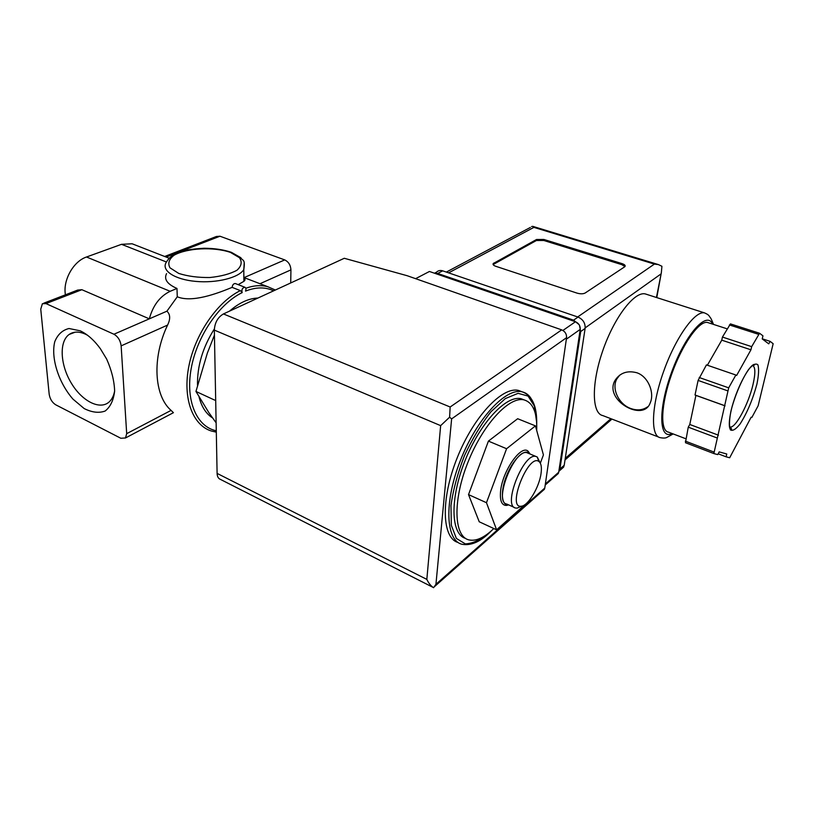 <?xml version="1.0" encoding="UTF-8"?>
<svg xmlns="http://www.w3.org/2000/svg" width="814" height="814" viewBox="0 0 814 814"><rect width="100%" height="100%" fill="white"/><g stroke="black" fill="none" stroke-linecap="round" stroke-linejoin="round"><path stroke-width="1.22" d="M134.503 244.709L132.122 243.783L121.51 244.322L86.508 257C73.382 261.314 62.749 280.25 65.425 294.81M113.929 334.239L46.001 303.602L42.389 303.714L40.751 309.188L49.176 394.2C49.98 399.013 52.177 402.554 55.759 404.823L120.798 438.247L125.488 437.973L126.689 433.659L121.144 345.869C120.411 340.466 117.999 336.589 113.929 334.239L149.318 318.844C152.981 305.423 159.931 296.245 170.177 291.3L176.974 288.451L177.269 296.784L166.921 311.182L149.318 318.844L81.868 289.703L77.727 290.069M245.808 288.258C253.785 285.419 261.121 284.91 267.826 286.742L275.356 290.028M216.3 432.163L211.091 430.932C192.501 424.928 182.438 398.097 188.919 365.903C195.299 333.73 217.521 301.76 240.364 290.608L232.112 287.373C232.478 284.859 233.537 283.577 235.287 283.516L244.841 287.24C242.287 287.902 241.402 289.692 242.185 292.602L240.364 290.608M177.269 296.784C191.951 302.91 216.809 293.712 232.112 287.373M166.921 311.182C170.33 314.387 170.553 319.017 167.582 325.081C151.831 357.906 154.08 395.777 171.072 410.388L173.423 412.688L125.488 437.973M238.187 284.646L243.874 281.349C245.421 280.108 245.421 278.978 243.854 277.971M493.813 528.54C484.411 537.637 476.139 541.422 468.986 539.906C453.958 536.68 452.482 501.302 467.663 462.993C482.651 424.633 509.31 395.991 524.074 399.898C533.099 402.635 537.311 412.82 536.691 430.453M540.333 463.186L543.426 454.914L535.439 425.875L517.663 418.722L488.42 441.107L468.518 494.607L479.232 521.784L496.601 529.822L524.786 504.731M214.428 335.154L207.356 353.093L195.95 391.442L214.682 400.122M195.95 391.442L208.71 412.403L216.127 422.842M114.642 390.934C113.828 395.329 112.23 398.789 109.829 401.292C100.875 410.724 82.55 401.851 71.479 383.425C60.236 365.16 58.873 341.646 69.18 334.442C73.596 331.43 78.999 331.329 85.409 334.157L87.454 335.205M80.23 330.82C87.413 334.208 94.119 340.16 100.336 348.667L106.634 359.035C111.579 370.105 114.245 380.769 114.642 391.015C113.563 400.234 110.399 406.908 105.128 411.039C98.932 413.288 91.951 412.464 84.188 408.567L73.006 399.155C58.72 382.906 50.712 358.099 54.752 341.748C57.672 334.493 62.434 330.087 69.027 328.51L80.23 330.82M290.72 282.946L290.934 269.872C290.618 265.099 288.553 261.782 284.727 259.91L219.963 236.223L216.351 236.508L164.662 256.481M176.974 288.451C167.246 284.188 163.767 279.243 166.555 273.616M244.841 287.24C246.021 287.841 246.255 289.133 245.523 291.107C256.084 286.966 265.445 286.884 273.585 290.842M216.28 430.779C196.835 426.872 185.358 401.078 191.148 368.752C196.815 336.447 219.17 303.653 242.185 292.602M212.566 417.948C206.044 413.766 201.546 406.776 199.064 396.988M197.497 385.317C197.13 366.117 202.747 347.324 214.357 328.917M229.538 311.121C239.235 302.737 248.697 298.372 257.936 298.046M465.506 538.369C450.814 534.35 449.735 498.789 464.947 460.877C479.975 422.924 506.41 394.851 521.133 398.738L524.318 399.959M458.129 542.5C441.961 538.227 440.486 499.552 457.071 458.14C473.453 416.676 502.431 386.162 518.569 390.455L522.212 391.849M535.439 425.875L506.593 448.728L488.42 441.107M506.593 448.728L486.467 502.706L468.518 494.607M486.467 502.706L496.601 529.822M530.138 454.049L527.991 451.098C520.96 444.658 502.574 470.93 500.62 490.832C499.684 500.702 501.678 505.565 506.623 505.413L508.628 504.873M541.066 473.28C539.367 487.067 528.072 506.003 521.245 506.216C506.522 508.587 528.266 453.327 538.858 461.446C541.147 463.156 541.88 467.104 541.066 473.28M521.54 506.176L517.155 508.119L515.689 508.038C502.218 506.512 523.626 452.116 535.978 456.481L537.26 457.03L539.967 462.556M514.377 507.448L506.827 504.07C493.172 502.442 514.479 448.3 527.014 452.747L528.276 453.266M506.623 505.413L508.19 504.68C501.302 505.586 500.315 491.463 506.512 475.915C512.596 460.337 523.595 449.084 528.612 452.849L529.66 453.846M555.056 475.447L558.312 473.494L558.699 472.242L580.229 329.365C580.402 325.803 578.815 323.27 575.457 321.744L429.436 271.479L415.608 278.673M541.157 491.259L544.393 489.295L544.78 488.054L566.564 337.668C566.727 334.045 565.099 331.44 561.691 329.874L407.193 275.722L344.281 258.282L223.433 313.939C217.806 317.257 214.774 322.649 214.336 330.108L217.104 473.402C217.226 476.587 218.345 478.591 220.441 479.395L433.099 587.403M451.628 418.884L435.938 584.289L433.597 587.708C430.982 586.111 428.734 583.333 426.831 579.395L440.649 425.641L449.603 417.206L451.628 418.884L566.564 337.668M449.603 417.206L450.162 407L561.691 329.874M646.855 294.424L645.237 293.905C634.31 291.27 614.204 317.409 602.777 350.671C591.218 383.893 591.859 413.624 602.848 415.598L658.485 436.996M636.843 372.751C627.309 370.258 620.034 372.822 615.018 380.423C603.52 400.122 643.477 422.578 650.203 402.889C654.659 393.477 648.646 376.668 636.843 372.751M624.643 266.839L585.144 293.02C583.129 294.037 580.433 294.068 577.045 293.121L495.736 266.28C493.498 265.456 492.663 264.55 493.233 263.543L536.528 239.499L543.905 239.469L622.038 263.624C624.613 264.509 625.6 265.476 624.999 266.524L624.643 266.839M759.523 333.252L730.443 323.901L722.435 337.057L721.764 340.171L707.376 365.232M735.856 375.01L706.44 364.906L698.097 380.423L695.024 395.004L695.909 395.39L689.773 424.481L688.257 427.167L685.459 442.714L713.817 453.561L717.724 454.599L719.189 451.902L726.749 453.988L726.098 456.817L729.68 457.763L751.139 417.216L751.81 417.511L758.139 405.789L773.158 343.701L770.115 341.351L768.731 343.844L762.219 338.919L762.952 335.836L759.554 333.252L751.678 346.652L750.946 349.796L736.639 375.447L735.856 375.01L728.693 387.84L713.847 453.571M656.44 297.497L661.355 272.619L661.924 266.28L658.384 264.581L654.405 264.092L533.882 227.371L532.773 226.353L531.583 226.567M558.77 471.794L559.93 469.017L580.697 331.563L579.456 325.254M579.1 324.644L573.555 320.156L437.739 273.463L434.422 273.189M559.706 469.993L563.603 467.155L564.204 465.282L585.124 328.408C585.398 323.107 583.038 319.332 578.032 317.073L442.694 270.848C440.282 270.095 438.247 270.513 436.599 272.1L434.564 273.168M685.815 438.746L668.467 432.142C659.93 430.891 660.907 404.477 671.54 374.562C682.061 344.617 699.023 320.543 707.437 322.446L708.689 322.853M762.25 338.807L770.115 341.351M751.108 417.256L751.81 417.511M718.162 453.785L726.098 456.817M688.257 427.167L716.941 437.912M689.773 424.481L718.447 435.185M695.909 395.39L725.071 405.86M695.024 395.004L724.256 405.504M721.764 340.171L750.946 349.796M722.435 337.057L751.678 346.652M493.233 263.543L493.121 264.55L536.406 240.506L543.772 240.476L621.865 264.662L624.949 266.585M619.749 375.112L616.87 378.886C611.294 388.583 618.732 404.334 630.819 408.526C637.199 410.775 642.806 410.195 647.629 406.807M166.361 261.966L121.51 244.322M46.001 303.602L81.868 289.703M170.177 291.3L86.508 257M166.148 257.061L219.963 236.223M126.689 433.659L171.072 410.388M121.144 345.869L167.582 325.081M244.078 277.605L284.727 259.91M259.981 283.72L290.934 269.872M490.008 532C481.023 539.682 472.781 543.64 465.293 543.874L456.379 538.43L451.343 525.305L450.966 505.616C453.144 489.814 457.641 473.168 464.458 455.677C472.364 438.685 481.216 424.023 491.025 411.691L505.331 398.585L518.111 393.335L528.082 396.072L534.381 406.074L536.609 421.998M491.605 530.606C481.308 541.361 471.469 545.929 462.108 544.291C445.665 540.74 443.864 502.218 460.419 460.419C476.78 418.579 505.952 387.525 522.1 391.819C525.62 392.633 528.51 394.698 530.769 398.026M244.22 262.708L243.803 269.546C239.072 277.635 216.717 283.364 195.777 281.4C174.766 279.558 161.233 270.604 166.107 262.556C169.068 257.478 173.372 254.09 179.019 252.401C184.351 250.234 192.704 248.85 204.07 248.25C214.377 248.301 223.484 249.654 231.4 252.33L240.812 257.682C242.501 261.172 245.502 258.384 243.803 269.546L243.874 281.349M230.464 252.411L239.418 257.672C242.369 261.935 241.534 266.127 236.925 270.268C230.128 273.962 221.082 276.384 209.778 277.523C198.107 277.655 187.759 276.292 178.734 273.423L169.984 267.816C167.582 263.39 168.956 259.188 174.104 255.209C187.189 247.894 213.817 246.642 230.464 252.411M435.938 584.289L544.78 488.054M450.162 407L223.433 313.939M440.649 425.641L214.336 330.108M426.831 579.395L217.104 473.402M580.229 329.365L566.341 339.204M575.457 321.744L562.912 330.453M558.699 472.242L545.37 483.974M673.178 433.933L666.961 437.362C665.72 438.176 663.471 438.278 660.215 437.657C650.406 436.212 651.292 406.227 663.39 372.1C675.355 337.942 694.79 310.633 704.466 312.861L707.254 314.224M533.882 227.371L448.606 272.863M654.405 264.092L577.675 316.951M585.124 328.408L580.697 331.563M578.032 317.073L573.555 320.156M442.694 270.848L437.739 273.463M564.204 465.282L559.93 469.017M660.714 274.145L585.195 327.869M610.907 418.701L565.262 458.343M672.11 433.526C658.923 440.486 657.885 409.269 671.754 371.835C685.439 334.31 706.898 310.378 712.535 324.104M685.317 441.117L713.766 451.974M698.097 380.423L727.574 390.791M699.195 377.503L728.693 387.84M729.405 324.939L758.556 334.32M753.072 384.259C748.656 403.825 735.49 428.54 730.087 426.994L729.486 426.79L730.087 426.994C731.755 428.866 732.051 429.711 730.972 429.548C729.293 429.548 727.797 423.321 732.132 406.481C738.003 385.093 749.928 364.387 754.527 364.346C755.066 364.896 754.364 365.242 752.421 365.384C755.412 366.626 755.626 372.924 753.072 384.259M756.908 384.157C752.746 399.542 747.16 412.79 740.14 423.891C735.958 429.212 732.722 431.227 730.443 429.924C729.039 426.444 729.202 420.166 730.941 411.08C734.676 396.194 741.676 379.65 748.473 369.658C752.726 364.56 755.87 362.973 757.926 364.876C759.065 368.844 758.729 375.264 756.908 384.157M493.772 264.062L493.884 263.014M536.406 240.506L536.528 239.499M543.772 240.476L543.905 239.469M621.865 264.662L622.038 263.624M169.098 258.211L132.122 243.783M267.826 286.742L243.854 277.513M75.153 332.193L69.18 334.442M43.763 303.184L77.717 290.059M524.074 399.898L521.133 398.738M536.721 423.911C537.016 406.023 532.142 395.329 522.1 391.819L518.569 390.455M538.858 461.446L537.26 457.03M521.245 506.216L517.155 508.119M535.978 456.481L527.014 452.747M528.612 452.849L527.991 451.098M434.584 586.538L544.393 489.295M558.312 473.494L545.217 485.022M713.481 324.41C710.459 316.544 710.235 317.877 709.36 316.28C708.811 315.16 707.183 314.031 704.466 312.861L645.237 293.905M656.776 297.598L661.355 272.619M563.603 467.155L559.34 470.899M530.352 227.452L446.337 272.09M611.935 419.098L565.018 459.941M658.384 264.581L532.773 226.353M727.167 328.836L707.437 322.446M730.443 323.901L759.554 333.252M615.038 380.392L616.87 378.886"/></g></svg>
